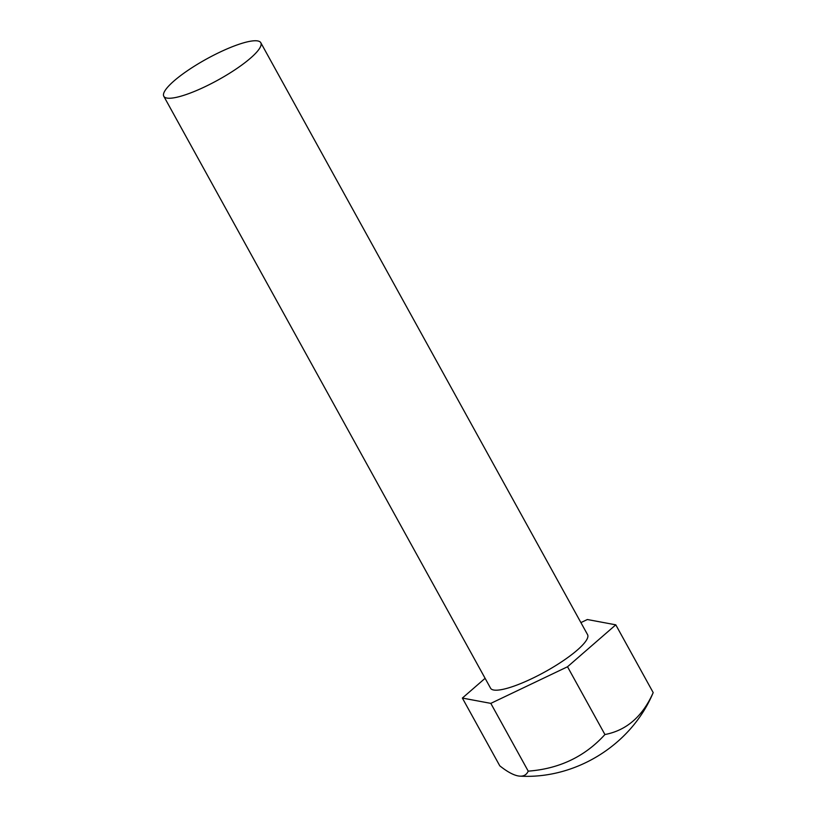 <?xml version="1.0" encoding="UTF-8"?>
<svg xmlns="http://www.w3.org/2000/svg" width="817" height="817" viewBox="0 0 817 817"><rect width="100%" height="100%" fill="white"/><g stroke="black" fill="none" stroke-linecap="round" stroke-linejoin="round"><path stroke-width="1.23" d="M163.809 96.283L490.578 688.22A55.403 11.979 -28.9 0 0 556.99 664.793A55.403 11.979 -28.9 0 0 587.576 634.676L260.807 42.729A55.403 11.979 151.1 0 1 230.22 72.846A55.403 11.979 151.1 0 1 163.809 96.283A55.403 11.979 151.1 0 1 194.395 66.157A55.403 11.979 151.1 0 1 260.807 42.729M485.104 678.314L462.371 698.065L490.813 703.376L567.519 666.764L615.783 624.831L587.352 619.521L580.918 622.595M653.192 692.602C642.611 716.427 626.527 730.408 604.927 734.534C584.89 756.593 559.328 768.797 528.221 771.146A115.677 28.666 57.9 0 1 520.102 776.15C575.883 779.265 631.214 744.736 652.916 693.255L653.192 692.602L615.783 624.831M604.927 734.534L567.519 666.764M528.221 771.146L490.813 703.376M520.102 776.15A115.677 28.666 57.9 0 1 499.79 765.835L462.371 698.065"/></g></svg>
